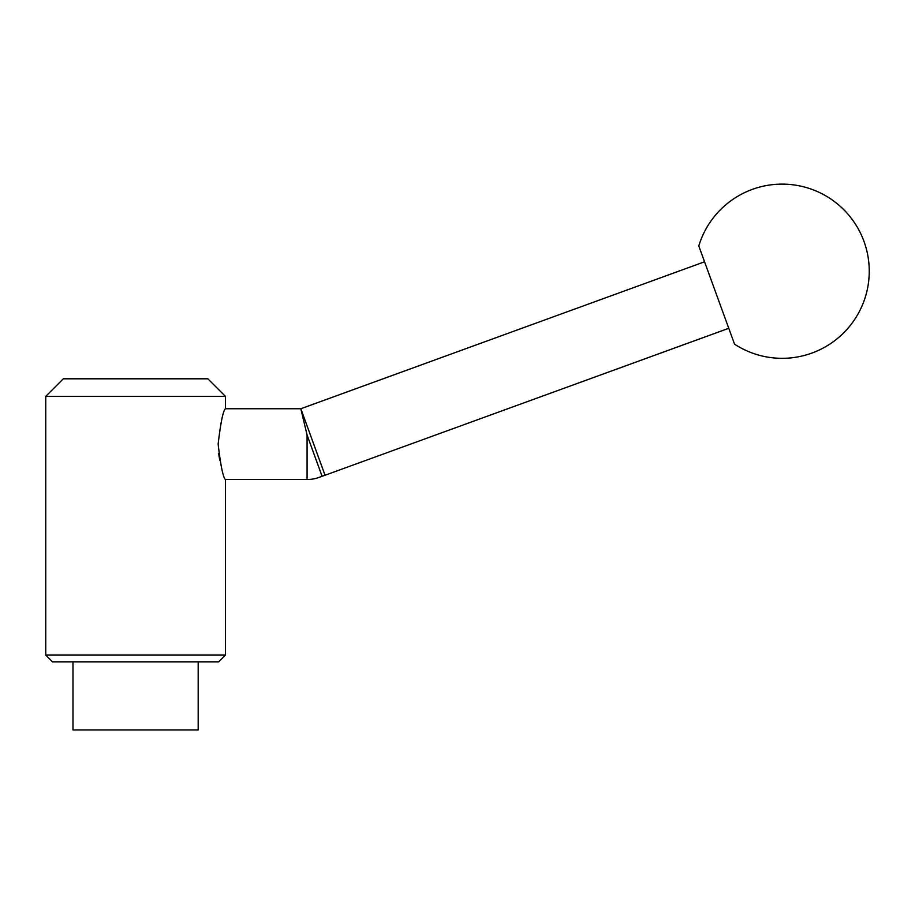 <?xml version="1.0" encoding="UTF-8"?>
<svg xmlns="http://www.w3.org/2000/svg" width="915" height="915" viewBox="0 0 915 915"><rect width="100%" height="100%" fill="white"/><g stroke="black" fill="none" stroke-linecap="round" stroke-linejoin="round"><path stroke-width="1.37" d="M225.41 396.355L207.854 378.799L63.307 378.799L45.75 396.355L45.75 655.094L52.555 661.9L218.605 661.9L225.41 655.094L225.41 479.517L307.074 479.517L307.074 435.002L300.841 408.742L225.41 408.742L225.41 396.355L45.75 396.355M218.674 453.485L219.714 460.291M72.971 661.9L72.971 729.953L198.189 729.953L198.189 661.9M307.074 479.517A35.388 35.388 0 0 0 322.057 476.189L307.074 435.002M704.55 261.793L300.841 408.742L325.042 475.251L728.763 328.302L698.786 245.941A87.108 87.108 0 0 1 869.25 271.217A87.108 87.108 0 0 1 734.539 344.166L707.981 271.217M225.41 479.517C223.066 477.424 220.652 465.632 218.147 444.13C220.652 422.627 223.066 410.835 225.41 408.742M45.75 655.094L225.41 655.094M322.057 476.189A35.388 35.388 0 0 0 325.042 475.251"/></g></svg>
